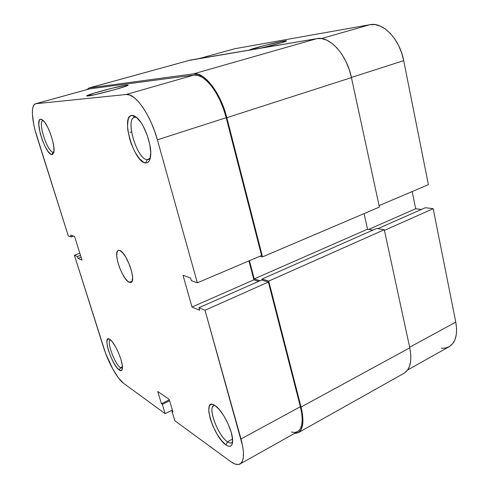 <?xml version="1.0" encoding="UTF-8"?>
<svg xmlns="http://www.w3.org/2000/svg" width="489" height="489" viewBox="0 0 489 489"><rect width="100%" height="100%" fill="white"/><g stroke="black" fill="none" stroke-linecap="round" stroke-linejoin="round"><path stroke-width="0.73" d="M43.209 120.563C37.158 120.196 47.305 152.409 53.087 152.152L51.834 154.579C45.404 154.811 34.047 118.845 40.752 119.2L43.209 120.563L40.752 119.2L39.86 119.585L39.218 120.63L38.784 124.506L40.226 133.466L42.36 140.239L45.086 146.523L48.001 151.401L50.697 154.157L51.834 154.579L52.769 154.335L53.882 151.865L53.845 147.055L52.641 140.636L50.446 133.595L47.61 127.079L44.591 122.122L41.865 119.499L40.752 119.2L42.732 120.105C48.264 124.163 55.77 146.443 53.735 152.605L51.834 154.579L53.087 152.152C47.506 152.44 37.457 121.498 42.91 120.612L43.209 120.563M135.196 117.256C124.414 116.944 136.773 159.793 147.256 159.671L145.643 162.935C133.986 162.959 120.141 115.166 132.091 115.41L135.196 117.256L136.712 117.519L135.196 117.256L132.091 115.41L130.416 115.948L129.078 117.372L128.136 119.622L127.513 126.18L127.843 130.227L129.726 139.114L131.193 143.632L134.94 152.024L139.304 158.577L143.662 162.324L145.643 162.935L147.385 162.648L148.821 161.462L149.885 159.408L150.734 152.99L149.756 144.341L147.067 134.823L143.106 126.003L140.844 122.317L136.223 117.115L134.053 115.801L132.091 115.41C133.656 115.361 135.41 116.26 137.366 118.112C145.154 125.074 152.544 147.354 150.423 157.281C149.677 161.205 148.081 163.088 145.643 162.935L147.256 159.671C137.268 159.848 124.86 119.42 134.426 117.384L135.196 117.256M110.447 339.849C106.058 340.307 114.707 364.238 120.496 367.74L119.365 370.118C111.798 365.375 101.865 333.914 109.707 339.299L107.776 339.03L106.895 341.139L107.177 345.271L108.558 350.79L110.832 356.884L113.668 362.673L116.657 367.318L119.365 370.118L121.376 370.613L122.366 368.688L122.164 364.586L120.783 358.932L118.43 352.606L115.483 346.634L112.415 341.958L109.829 339.378C114.933 342.245 123.76 363.027 122.336 368.889C121.969 370.803 120.979 371.212 119.365 370.118L120.496 367.74C114.817 364.311 106.241 340.931 110.3 339.898M215.007 405.546C206.48 404.11 217.305 435.399 227.483 441.793L226.059 444.959C212.984 436.518 201.376 396.438 214.781 405.399L212.856 404.507L211.242 404.415L209.989 405.118L209.151 406.585L208.785 411.518L210.154 418.45L213.051 426.365L217.061 434.14L221.615 440.662L226.059 444.959L228.033 446.041L229.732 446.335L231.089 445.815L232.049 444.495L232.599 439.648L231.266 432.508L228.235 424.207L224.005 416.096L219.268 409.489L215.087 405.601C222.727 410.198 233.522 432.288 232.617 441.665C232.171 446.439 229.989 447.539 226.059 444.959L227.483 441.793C218.247 435.992 207.525 407.997 213.711 405.778M126.59 85.129L126.064 86.168L126.59 85.129L111.926 88.277L93.381 93.362L86.614 95.887C86.932 94.646 119.469 85.905 126.59 85.129C127.984 84.952 128.43 85.031 127.916 85.361C126.199 86.914 93.778 95.532 87.794 96.015L86.614 95.887L95.141 94.628L115.013 89.597L126.523 85.997L128.13 85.153L126.59 85.129M122.415 366.86L120.496 367.74L122.415 366.86M53.876 151.908L53.087 152.152L53.876 151.908M232.55 439.049L227.483 441.793L232.55 439.049M149.567 158.901L147.256 159.671L149.567 158.901M129.316 282.342C122.421 280.02 112.666 251.817 118.326 250.441L119.719 250.484L118.595 250.368L117.702 250.869L117.085 251.957L116.718 255.716L117.525 261.047L119.377 267.159L121.999 273.162L125.013 278.192L127.984 281.505L130.471 282.581L131.407 282.196L132.085 281.206L132.562 277.544L131.798 272.135L129.903 265.808L125.636 256.829L122.501 252.568L119.719 250.484C126.474 252.043 136.718 281.261 130.973 282.465L129.316 282.342L132.079 281.224L129.316 282.342M89.646 88.857L35.483 103.79C30.776 104.848 31.675 120.392 36.938 136.749L68.289 235.912L35.147 130.532L33.759 124.524L32.408 113.949L32.5 109.78L33.13 106.602L34.273 104.542L35.899 103.717L126.131 94.505L129.762 95.043L133.827 97.342L138.161 101.364L142.58 106.963L146.896 113.925L150.918 121.963L154.463 130.722L157.379 139.817L197.348 282.813L191.346 280.631L190.6 277.996L183.014 275.276L192.006 307.019L199.689 310.289L198.962 307.703L205.019 310.258L241.004 438.994L300.374 406.695L268.375 282.049L205.019 310.258L242.678 446.176L243.449 452.466L243.302 457.606L242.263 461.408L240.386 463.743L237.77 464.55L234.537 463.841L230.832 461.683L174.848 420.76L171.994 411.243L172.947 411.927L169.182 399.36L157.727 391.493L161.431 403.725L162.336 404.372L165.154 413.676L123.466 383.205L118.43 377.893L112.922 369.274L105.471 353.015L74.407 255.258L77.403 256.523L77.995 258.394L82.011 260.111L74.597 236.499L70.648 235.087L71.241 236.982L68.289 235.912L71.241 236.982L73.576 236.132L71.241 236.982L70.648 235.087L74.597 236.499L82.011 260.111L77.995 258.394L81.107 257.22L77.995 258.394L77.403 256.523L80.52 255.35L77.403 256.523L74.407 255.258L103.558 347.459C108.124 362.166 117.354 378.908 123.466 383.205L165.154 413.676L162.336 404.372L169.61 400.778L162.336 404.372L161.431 403.725L169.322 399.831L161.431 403.725L157.727 391.493L169.182 399.36L172.947 411.927L171.994 411.243L172.648 410.919L171.994 411.243L174.848 420.76L230.832 461.683C234.61 464.428 237.678 465.192 240.02 463.969C244.268 461.084 244.598 452.759 241.004 438.994L300.374 406.695L268.375 282.049L261.707 279.983L268.375 282.049L205.019 310.258L198.962 307.703L261.707 279.983L198.962 307.703L199.689 310.289L192.006 307.019L253.895 279.83L248.95 260.894L253.895 279.83L258.663 281.328L253.895 279.83L192.006 307.019L183.014 275.276L190.6 277.996L191.346 280.631L197.348 282.813L261.572 255.533L226.187 117.702L223.522 108.974L220.123 100.606L216.126 92.971L211.725 86.4L207.11 81.162L202.483 77.464L198.033 75.422L193.95 75.08L89.646 88.857L193.95 75.08L126.131 94.505L35.899 103.717L89.646 88.857L35.514 103.784M172.391 410.051L165.154 413.676L172.391 410.051M291.438 432.056L295.038 432.459L298.039 431.408L300.307 428.908L301.737 425.02L302.239 419.886L301.78 413.694L300.374 406.695C303.516 420.063 302.593 428.388 297.612 431.671L240.05 463.957M261.572 255.533L226.187 117.702L157.379 139.817L197.348 282.813L261.572 255.533M79.848 253.216L74.407 255.258L79.848 253.216M130.031 132.354L131.517 131.841M150.251 158.124L148.497 159.53L147.256 159.671L150.251 158.124M232.611 441.769L231.658 442.734C230.588 443.285 229.194 442.967 227.483 441.793C229.861 443.401 231.572 443.395 232.611 441.769M122.287 368.174L120.496 367.74L122.421 368.101M157.379 139.817L226.187 117.702C220.27 93.558 204.249 72.971 193.95 75.08L126.131 94.505C135.092 92.8 150.606 114.732 157.379 139.817M189.066 60.428L316.951 38.619L321.86 38.631L327.019 40.269L332.22 43.515L337.245 48.252L341.872 54.31L345.894 61.431L349.128 69.31L351.438 77.604L379.397 207.085L351.438 77.604C346.793 54.554 329.641 35.764 316.951 38.619L193.62 73.833L89.371 87.922L190.264 60.098L316.951 38.619L193.62 73.833C204.206 71.62 220.722 92.812 226.817 117.684L262.52 256.878L259.977 256.212L262.52 256.878L379.397 207.085L262.52 256.878L226.817 117.684L351.438 77.604L226.817 117.684L224.072 108.692L220.563 100.074L216.45 92.213L211.92 85.447L207.165 80.062L202.397 76.26L197.825 74.169L193.62 73.833L89.371 87.922L190.264 60.098L88.919 88.014M86.639 89.652L89.371 87.922L86.639 89.652M301.035 407.044C304.262 420.791 303.321 429.348 298.198 432.722L294.25 433.56L298.62 432.472L300.961 429.904L302.434 425.907L302.954 420.626L302.489 414.25L301.035 407.044L409.782 347.82L301.035 407.044L268.73 281.096L301.035 407.044M298.235 432.704L404.012 373.284C410.308 369.281 412.233 360.79 409.782 347.82L384.281 229.708L268.73 281.096L262.043 279.042L376.677 228.461L384.281 229.708L268.73 281.096L262.043 279.042L262.342 280.179L262.043 279.042L376.677 228.461L384.281 229.708L409.782 347.82L410.784 354.653L410.717 360.809L409.605 366.041L407.502 370.149L404.519 372.979M260.044 280.723L254.213 278.901L367.532 229.188L372.966 230.099L367.532 229.188L364.085 213.607L367.532 229.188L254.213 278.901L249.457 260.68L254.213 278.901L260.044 280.723M283.449 41.125C285.894 40.697 286.872 40.654 286.383 40.997C285.387 41.828 271.285 45.746 260.392 48.209L280.937 42.898L286.151 41.131L286.523 40.856L286.175 40.77L283.449 41.125L264.849 45.373L249.421 50.067C249.757 49.138 274.647 42.604 283.449 41.125L282.893 42.298L283.449 41.125M428.401 184.665L379.079 205.618L428.401 184.665L403.694 60.642L428.401 184.665M351.402 77.451L403.694 60.642L401.622 52.873L398.59 45.526L394.739 38.912L390.24 33.313L385.283 28.961L380.094 26.027L374.892 24.591L369.88 24.694L234.879 48.711L369.88 24.694L321.45 38.57L369.88 24.694C382.942 21.724 399.733 39.022 403.694 60.642L351.402 77.451M433.181 208.669L425.283 207.721L377.887 228.663L425.283 207.721L433.181 208.669L455.779 322.135L433.181 208.669L384.427 230.38L433.181 208.669M421.365 209.451L415.693 208.754L412.172 191.56L415.693 208.754L368.724 229.39L415.693 208.754L421.365 209.451M441.433 348.266L445.815 347.979L449.648 346.395L452.771 343.547L455.033 339.531L456.329 334.482L456.585 328.608L455.779 322.135L409.654 347.233L455.779 322.135C457.869 334.415 455.638 342.612 449.091 346.725L407.618 369.984M234.879 48.711L198.809 58.649M86.92 96.064L86.614 95.887"/></g></svg>
